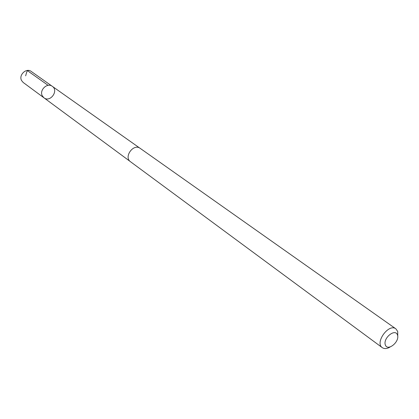 <?xml version="1.0" encoding="UTF-8"?>
<svg xmlns="http://www.w3.org/2000/svg" width="419" height="419" viewBox="0 0 419 419"><rect width="100%" height="100%" fill="white"/><g stroke="black" fill="none" stroke-linecap="round" stroke-linejoin="round"><path stroke-width="0.63" d="M42.319 95.862C39.046 90.211 47.274 82.323 52.265 86.298C59 90.656 50.212 102.828 43.953 97.805L42.319 95.862C39.046 90.211 47.274 82.323 52.265 86.298L31.205 71.429C26.318 67.543 18.378 75.106 21.605 80.595L23.213 82.496L43.953 97.805L42.319 95.862M397.757 336.337L397.715 331.476L395.871 328.831L140.171 148.342C133.499 143.12 123.448 157.041 130.508 161.729L382.28 347.655C384.349 349.032 386.92 348.844 390 347.084M395.871 328.831C388.764 323.08 374.581 342.721 382.28 347.655M397.531 335.064C395.41 328.004 382.95 337.908 385.297 344.837C387.528 351.792 399.789 341.951 397.531 335.064M25.648 75.834C26.476 73.189 26.989 69.009 29 71.775L48.127 85.35M139.826 148.117L52.265 86.298M130.183 161.472L43.953 97.805"/></g></svg>
